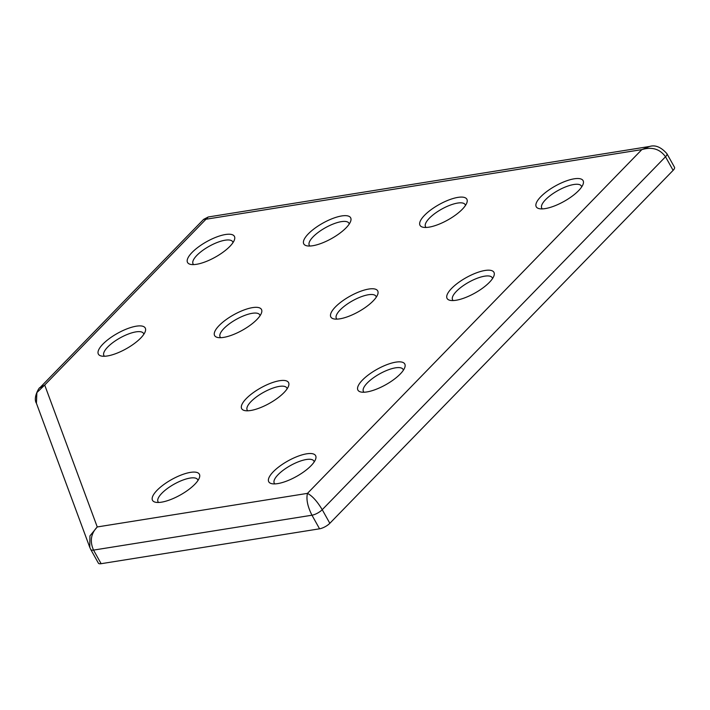 <?xml version="1.0" encoding="UTF-8"?>
<svg xmlns="http://www.w3.org/2000/svg" width="710" height="710" viewBox="0 0 710 710"><rect width="100%" height="100%" fill="white"/><g stroke="black" fill="none" stroke-linecap="round" stroke-linejoin="round"><path stroke-width="1.06" d="M462.325 209.255A26.82 8.857 150.8 0 1 423.027 227.236A26.82 8.857 150.8 0 1 424.553 215.29A26.82 8.857 150.8 0 1 453.033 198.525A26.82 8.857 150.8 0 1 466.878 202.732A26.82 8.857 150.8 0 1 462.325 209.255M465.449 205.492A22.693 7.499 -29.2 0 0 465.148 204.604A22.693 7.499 -29.2 0 0 450.042 205.199A22.693 7.499 -29.2 0 0 429.355 218.227A22.693 7.499 -29.2 0 0 425.53 226.747A22.693 7.499 -29.2 0 0 426.124 227.466M229.862 246.397A26.82 8.857 150.8 0 1 190.564 264.377A26.82 8.857 150.8 0 1 192.09 252.432A26.82 8.857 150.8 0 1 220.57 235.658A26.82 8.857 150.8 0 1 234.415 239.865A26.82 8.857 150.8 0 1 229.862 246.397M232.978 242.625A22.693 7.499 -29.2 0 0 232.685 241.737A22.693 7.499 -29.2 0 0 217.579 242.332A22.693 7.499 -29.2 0 0 196.892 255.36A22.693 7.499 -29.2 0 0 193.067 263.88A22.693 7.499 -29.2 0 0 193.661 264.599M578.561 190.688A26.82 8.857 150.8 0 1 539.254 208.669A26.82 8.857 150.8 0 1 540.78 196.723A26.82 8.857 150.8 0 1 569.26 179.958A26.82 8.857 150.8 0 1 583.114 184.165A26.82 8.857 150.8 0 1 578.561 190.688M581.676 186.925A22.693 7.499 -29.2 0 0 581.384 186.038A22.693 7.499 -29.2 0 0 566.278 186.632A22.693 7.499 -29.2 0 0 545.591 199.661A22.693 7.499 -29.2 0 0 541.765 208.181A22.693 7.499 -29.2 0 0 542.36 208.9M373.167 300.925A26.82 8.857 150.8 0 1 333.86 318.905A26.82 8.857 150.8 0 1 335.386 306.96A26.82 8.857 150.8 0 1 363.866 290.195A26.82 8.857 150.8 0 1 377.72 294.401A26.82 8.857 150.8 0 1 373.167 300.925M376.282 297.162A22.693 7.499 -29.2 0 0 375.98 296.274A22.693 7.499 -29.2 0 0 360.884 296.869A22.693 7.499 -29.2 0 0 340.196 309.897A22.693 7.499 -29.2 0 0 336.371 318.417A22.693 7.499 -29.2 0 0 336.966 319.127M140.704 338.067A26.82 8.857 150.8 0 1 101.397 356.038A26.82 8.857 150.8 0 1 102.923 344.093A26.82 8.857 150.8 0 1 131.403 327.328A26.82 8.857 150.8 0 1 145.257 331.534A26.82 8.857 150.8 0 1 140.704 338.067M143.819 334.295A22.693 7.499 -29.2 0 0 143.518 333.407A22.693 7.499 -29.2 0 0 128.421 334.002A22.693 7.499 -29.2 0 0 107.734 347.03A22.693 7.499 -29.2 0 0 103.908 355.55A22.693 7.499 -29.2 0 0 104.503 356.269M256.931 319.491A26.82 8.857 150.8 0 1 217.633 337.472A26.82 8.857 150.8 0 1 219.159 325.526A26.82 8.857 150.8 0 1 247.639 308.761A26.82 8.857 150.8 0 1 261.484 312.968A26.82 8.857 150.8 0 1 256.931 319.491M260.046 315.728A22.693 7.499 -29.2 0 0 259.753 314.841A22.693 7.499 -29.2 0 0 244.648 315.435A22.693 7.499 -29.2 0 0 223.961 328.464A22.693 7.499 -29.2 0 0 220.135 336.984A22.693 7.499 -29.2 0 0 220.73 337.703M346.098 227.83A26.82 8.857 150.8 0 1 306.791 245.802A26.82 8.857 150.8 0 1 308.317 233.856A26.82 8.857 150.8 0 1 336.797 217.091A26.82 8.857 150.8 0 1 350.651 221.298A26.82 8.857 150.8 0 1 346.098 227.83M349.214 224.058A22.693 7.499 -29.2 0 0 348.912 223.171A22.693 7.499 -29.2 0 0 333.815 223.765A22.693 7.499 -29.2 0 0 313.128 236.794A22.693 7.499 -29.2 0 0 309.303 245.314A22.693 7.499 -29.2 0 0 309.897 246.033M284 392.594A26.82 8.857 150.8 0 1 244.702 410.575A26.82 8.857 150.8 0 1 246.228 398.63A26.82 8.857 150.8 0 1 274.708 381.856A26.82 8.857 150.8 0 1 288.553 386.071A26.82 8.857 150.8 0 1 284 392.594M287.124 388.823A22.693 7.499 -29.2 0 0 286.822 387.944A22.693 7.499 -29.2 0 0 271.717 388.53A22.693 7.499 -29.2 0 0 251.029 401.567A22.693 7.499 -29.2 0 0 247.204 410.087A22.693 7.499 -29.2 0 0 247.799 410.797M194.842 484.264A26.82 8.857 150.8 0 1 155.534 502.245A26.82 8.857 150.8 0 1 157.061 490.299A26.82 8.857 150.8 0 1 185.541 473.526A26.82 8.857 150.8 0 1 199.395 477.732A26.82 8.857 150.8 0 1 194.842 484.264M197.957 480.492A22.693 7.499 -29.2 0 0 197.655 479.614A22.693 7.499 -29.2 0 0 182.559 480.2A22.693 7.499 -29.2 0 0 161.871 493.237A22.693 7.499 -29.2 0 0 158.046 501.748A22.693 7.499 -29.2 0 0 158.641 502.467M311.069 465.698A26.82 8.857 150.8 0 1 271.77 483.679A26.82 8.857 150.8 0 1 273.297 471.733A26.82 8.857 150.8 0 1 301.777 454.959A26.82 8.857 150.8 0 1 315.622 459.166A26.82 8.857 150.8 0 1 311.069 465.698M314.193 461.926A22.693 7.499 -29.2 0 0 313.891 461.047A22.693 7.499 -29.2 0 0 298.795 461.633A22.693 7.499 -29.2 0 0 278.098 474.671A22.693 7.499 -29.2 0 0 274.273 483.182A22.693 7.499 -29.2 0 0 274.868 483.9M400.236 374.028A26.82 8.857 150.8 0 1 360.928 392.009A26.82 8.857 150.8 0 1 362.455 380.063A26.82 8.857 150.8 0 1 390.935 363.289A26.82 8.857 150.8 0 1 404.789 367.496A26.82 8.857 150.8 0 1 400.236 374.028M403.351 370.256A22.693 7.499 -29.2 0 0 403.058 369.377A22.693 7.499 -29.2 0 0 387.953 369.963A22.693 7.499 -29.2 0 0 367.265 383.001A22.693 7.499 -29.2 0 0 363.44 391.512A22.693 7.499 -29.2 0 0 364.035 392.231M489.394 282.358A26.82 8.857 150.8 0 1 450.096 300.339A26.82 8.857 150.8 0 1 451.622 288.393A26.82 8.857 150.8 0 1 480.102 271.619A26.82 8.857 150.8 0 1 493.947 275.835A26.82 8.857 150.8 0 1 489.394 282.358M492.518 278.586A22.693 7.499 -29.2 0 0 492.216 277.708A22.693 7.499 -29.2 0 0 477.12 278.293A22.693 7.499 -29.2 0 0 456.423 291.331A22.693 7.499 -29.2 0 0 452.598 299.851A22.693 7.499 -29.2 0 0 453.193 300.561M673.107 170.364L329.83 523.297L322.233 509.7L665.51 156.768A8.254 2.725 150.8 0 0 666.903 153.671L674.5 167.267A8.254 2.725 150.8 0 1 673.107 170.364L665.51 156.768C659.901 148.985 652.011 146.597 641.831 149.615L205.962 219.239L44.703 385.033L39.68 387.935L203.628 219.372L205.962 219.239L208.261 216.976L649.517 146.482L641.831 149.615L307.465 493.37C306.081 499.21 307.581 506.487 311.965 515.212L93.534 550.099L101.131 563.696L319.562 528.808L311.965 515.212A8.254 2.725 150.8 0 0 322.233 509.7C317.192 501.322 312.276 495.882 307.465 493.37L97.252 526.953L89.93 535.899L89.771 547.348L90.729 549.416A8.254 2.725 150.8 0 0 90.782 549.54L98.379 563.136A8.254 2.725 150.8 0 1 98.326 563.012M329.83 523.297A8.254 2.725 150.8 0 1 319.562 528.808M101.131 563.696A8.254 2.725 150.8 0 1 98.379 563.136M89.771 547.348L90.782 549.54A8.254 2.725 150.8 0 0 93.534 550.099C89.664 541.295 90.907 533.574 97.252 526.953L44.703 385.033L36.867 392.594L36.432 403.298C32.58 397.245 40.186 386.089 39.689 387.926M203.628 219.372L208.261 216.976M89.771 547.339L36.432 403.298M666.903 153.671C661.054 147.076 655.259 144.68 649.508 146.491"/></g></svg>
